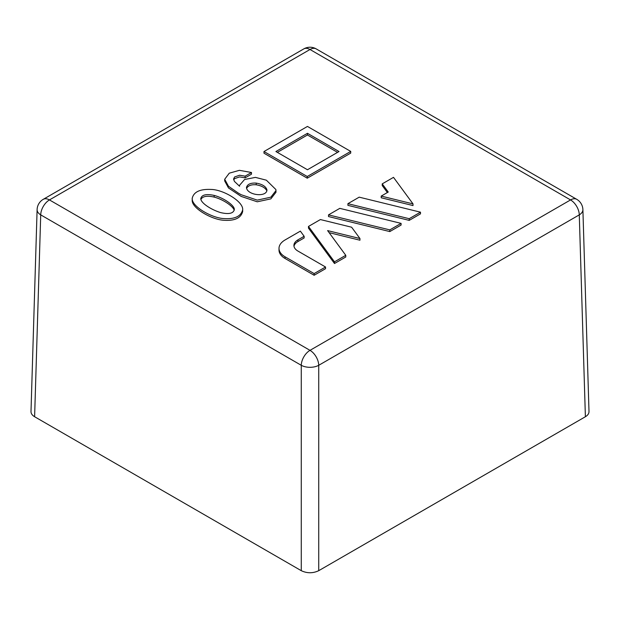 <?xml version="1.0" encoding="UTF-8"?>
<svg xmlns="http://www.w3.org/2000/svg" width="620" height="620" viewBox="0 0 620 620"><rect width="100%" height="100%" fill="white"/><g stroke="black" fill="none" stroke-linecap="round" stroke-linejoin="round"><path stroke-width="0.93" d="M251.488 172.5L245.133 176.165L239.576 175.235L234.6 176.956L233.577 178.978L234.445 181.428L239.576 186.248L239.483 185.372L244.567 179.506L255.448 177.382L266.352 180.188L275.9 189.573L275.993 192.231L270.839 198.873L257.246 201.794L241.165 196.408L228.47 187.93L224.696 180.939L224.696 179.258L229.261 173.189L239.382 170.329L251.488 172.5L251.488 174.181L245.133 177.847L239.576 176.917L234.6 178.638L233.701 179.854M279.008 248.388L279.008 250.062A20.592 11.889 0 0 0 285.037 258.47L314.131 275.272L325.539 268.685L325.539 267.003L297.941 251.069A13.733 7.928 0 0 1 293.919 245.466A13.733 7.928 0 0 1 297.941 239.855L304.141 236.274L300.359 231.128L285.037 239.979A20.592 11.889 0 0 0 279.008 248.388A20.592 11.889 0 0 0 285.037 256.788L314.131 273.591L325.539 267.003M293.996 246.303A13.733 7.928 180 0 1 297.941 241.537L304.141 237.956L304.141 236.274M308.473 226.447L308.473 228.129L334.49 263.515L345.774 256.998L345.774 255.316L327.608 230.601L359.949 238.529L351.625 227.215L320.401 219.558L308.473 226.447L334.49 261.834L345.774 255.316M329.112 232.655L359.949 240.211L359.949 238.529M328.515 214.876L328.515 216.551L389.81 231.578L401.094 225.06L401.094 223.378L339.799 208.359L328.515 214.876L389.81 229.896L401.094 223.378M347.913 203.678L347.913 205.352L409.208 220.371L420.484 213.861L420.484 212.179L359.197 197.16L347.913 203.678L409.208 218.697L420.484 212.179M381.215 196.091L381.215 197.772L413.013 205.569L413.013 203.887L393.506 177.351L382.23 183.861L388.236 192.037L381.215 196.091L413.013 203.887M382.23 183.861L382.23 185.543L387.368 192.541M350.726 151.412L350.726 153.094L307.257 178.188L263.988 153.21L263.988 151.528L307.458 126.433L350.726 151.412L307.257 176.506L263.988 151.528M242.668 209.824L242.668 211.505C240.978 218.062 234.709 220.983 223.859 220.263C211.761 219.72 191.107 207.894 192.231 199.896L192.231 198.214C193.781 191.882 200.035 188.96 211.001 189.441C223.401 189.565 243.583 201.702 242.668 209.824C240.978 216.38 234.709 219.302 223.859 218.581C211.761 218.038 191.107 206.212 192.231 198.214M245.133 176.165L245.133 177.847M275.993 190.549L270.839 197.191L257.246 200.113L241.165 194.726L238.188 193.014L228.47 186.248L224.696 179.258M337.559 152.365L307.458 134.99L277.357 152.365M307.458 133.308L275.9 151.528L307.458 169.748L339.016 151.528L307.458 133.308L307.458 134.99M307.257 176.506L307.257 178.188M409.208 218.697L409.208 220.371M389.81 229.896L389.81 231.578M334.49 261.834L334.49 263.515M314.131 273.591L314.131 275.272M37.107 209.638A12.354 12.354 0 0 1 43.276 199.315A12.354 7.13 -120 0 1 49.453 199.927A12.354 7.13 120 0 0 40.718 214.869A12.354 7.13 -178.3 0 1 37.107 209.638L31 411.564C31 413.571 32.201 415.292 34.611 416.733L40.718 214.869L301.266 365.296A12.354 7.13 120 0 1 310 350.346L49.453 199.927L310 49.499L570.547 199.927L310 350.346A12.354 7.13 -120 0 1 318.734 365.296A12.354 6.882 180 0 1 301.266 365.296L301.266 570.679C307.086 573.43 312.914 573.43 318.734 570.679L318.734 365.296L579.282 214.869A12.354 7.13 -120 0 0 570.547 199.927A12.354 7.13 120 0 1 576.724 199.315A12.354 12.354 0 0 1 582.893 209.638A12.354 7.13 178.3 0 1 579.282 214.869L585.389 416.733C587.799 415.292 589 413.571 589 411.564L582.893 209.638M585.389 416.733L318.734 570.679M301.266 570.679L34.611 416.733M234.19 210.32C233.461 206.506 223.417 199.508 214.171 197.098C207.072 195.478 202.655 196.245 200.911 199.408M214.171 195.416C206.251 193.719 201.794 194.758 200.787 198.532C200.485 202.585 210.358 209.397 220.542 212.583C228.858 214.512 233.453 213.489 234.321 209.513C234.701 205.693 224.192 198.082 214.171 195.416L214.171 197.098M266.856 190.813C265.252 187.751 261.702 185.744 256.223 184.791C251.333 184.404 248.116 185.597 246.59 188.364M256.223 183.109C250.604 182.776 247.357 184.233 246.465 187.488C246.993 195.238 266.631 197.687 266.972 189.976C266.034 186.527 262.454 184.233 256.223 183.109L256.223 184.791M285.037 256.788L285.037 258.47M297.941 239.855L297.941 241.537M576.724 199.315L316.177 48.887A12.354 7.13 120 0 0 310 49.499A12.354 7.13 -120 0 0 303.823 48.887L43.276 199.315M239.483 186.178L239.483 185.372M316.177 48.887A12.354 12.354 0 0 0 303.823 48.887"/></g></svg>
